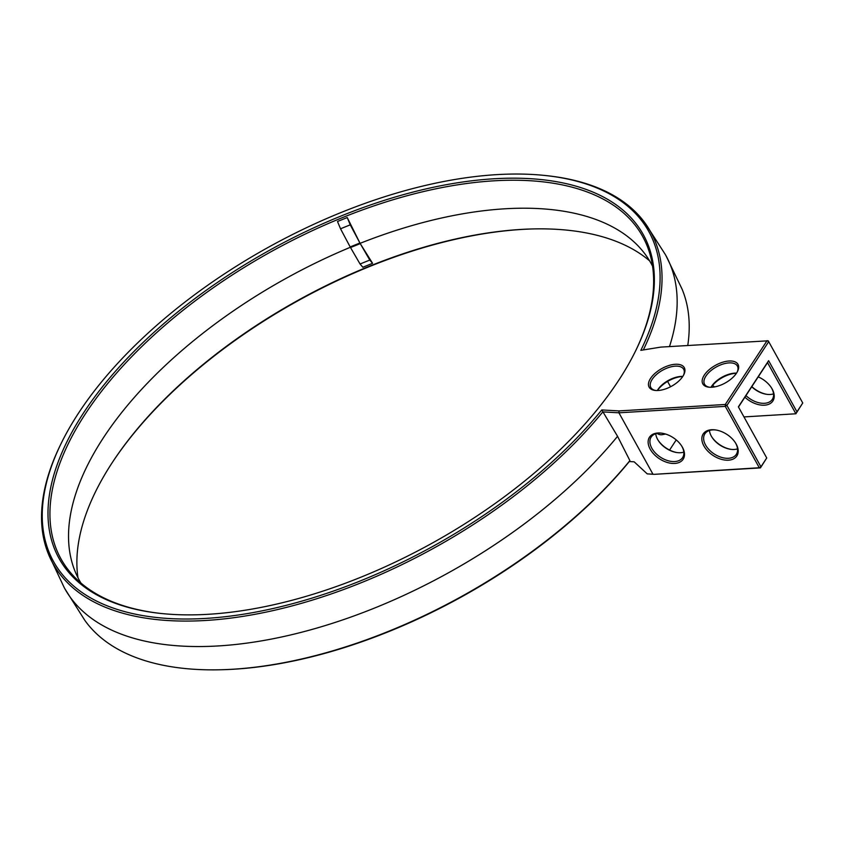 <?xml version="1.0" encoding="UTF-8"?>
<svg xmlns="http://www.w3.org/2000/svg" width="845" height="845" viewBox="0 0 845 845"><rect width="100%" height="100%" fill="white"/><g stroke="black" fill="none" stroke-linecap="round" stroke-linejoin="round"><path stroke-width="1.27" d="M602.622 411.885L618.931 412.814L725.274 406.361L725.285 404.47L726.922 405.42L760.944 466.81L760.437 467.887L654.167 474.341L647.228 473.876L634.162 461.824L629.282 461.55L629.895 460.609L617.558 436.316L601.788 409.941L601.07 410.807A340.313 170.669 151 0 1 206.37 618.371A340.313 170.669 151 0 1 60.671 444.438A340.313 170.669 151 0 1 78.564 413.068A340.313 170.669 151 0 1 545.743 175.559L547.19 175.718A341.771 171.398 151 0 1 645.147 223.196A341.771 171.398 151 0 1 643.33 349.936M545.743 175.559A340.313 170.669 151 0 1 641.249 349.492L640.827 350.348L660.822 347.105L768.221 340.799L802.75 402.991L795.884 413.775L767.535 362.632L738.477 407.005M645.147 223.196L665.237 254.387A343.609 172.327 151 0 1 665.892 255.539A343.609 172.327 151 0 1 669.483 346.577M766.985 394.351A20.111 12.601 33.2 0 1 751.828 386.609M665.892 255.539L682.052 289.085A342.014 171.524 151 0 1 687.767 345.468M629.282 461.55A340.429 170.732 151 0 1 233.896 669.219A340.429 170.732 151 0 1 221.2 669.747L219.901 669.779A342.014 171.524 151 0 1 84.722 620.198L64.833 588.712A343.609 172.327 151 0 1 64.199 587.55L48.397 553.982A341.771 171.398 151 0 1 60.037 445.748L60.671 444.438M112.248 462.595A334.113 167.563 151 0 1 521.988 229.428A334.113 167.563 151 0 1 533.797 228.921M601.788 409.941L619.015 410.923L618.931 412.814L652.963 474.203L647.228 473.876M654.167 474.341L759.296 467.75L760.944 466.81L766.732 457.979L760.437 467.887L759.296 467.75L725.274 406.361L726.922 405.42L768.728 341.602L767.091 340.651L725.285 404.47L619.015 410.923M83.634 412.761A333.986 167.5 151 0 1 474.383 180.492A333.986 167.5 151 0 1 636.274 349.513A333.986 167.5 151 0 1 160.223 613.385A333.986 167.5 151 0 1 83.634 412.761M736.513 373.152A20.111 10.087 151 0 1 708.902 387.19A20.111 10.087 151 0 1 705.036 374.05A20.111 10.087 151 0 1 728.485 361.047A20.111 10.087 151 0 1 737.579 371.293A20.111 10.087 151 0 1 736.513 373.152M682.813 376.405A20.111 10.087 151 0 1 655.202 390.443A20.111 10.087 151 0 1 651.326 377.314A20.111 10.087 151 0 1 674.785 364.311A20.111 10.087 151 0 1 683.869 374.557A20.111 10.087 151 0 1 682.813 376.405A18.77 9.411 -29 0 0 657.315 390.538M602.76 411.98A341.771 171.398 151 0 1 287.458 607.122A341.771 171.398 151 0 1 48.397 553.982M617.558 436.316A343.609 172.327 151 0 1 310.041 629.99A343.609 172.327 151 0 1 64.833 588.712M773.545 393.876A18.77 11.767 33.2 0 1 766.563 394.298A18.77 11.767 33.2 0 1 751.733 386.757M629.895 460.609A342.014 171.524 151 0 1 219.901 669.779M743.97 416.923L795.884 413.775L796.962 411.821L768.623 360.678L738.382 406.846L766.732 457.979M676.232 439.918L669.589 450.047M77.972 577.726A332.529 166.761 151 0 1 112.364 462.416A332.529 166.761 151 0 1 112.607 462.046A332.529 166.761 151 0 1 533.153 228.932A332.529 166.761 151 0 1 649.615 260.862M160.941 613.47A332.529 166.761 151 0 1 70.79 572.963A332.529 166.761 151 0 1 85.419 413.796A332.529 166.761 151 0 1 400.097 197.688A332.529 166.761 151 0 1 649.382 252.243A332.529 166.761 151 0 1 635.947 350.168M709.599 387.242A18.77 9.411 151 0 1 704.55 384.243A18.77 9.411 151 0 1 716.402 366.91A18.77 9.411 151 0 1 737.389 366.043A18.77 9.411 151 0 1 737.262 371.916M655.889 390.506A18.77 9.411 151 0 1 650.84 387.506A18.77 9.411 151 0 1 662.691 370.163A18.77 9.411 151 0 1 683.679 369.297A18.77 9.411 151 0 1 683.552 375.169M796.962 411.821L802.75 402.991M771.358 387.675A18.77 11.767 33.2 0 1 771.654 388.182A18.77 11.767 33.2 0 1 772.319 399.389A18.77 11.767 33.2 0 1 745.955 395.587M730.967 449.339A20.111 12.601 33.2 0 1 711.627 436.675M677.257 452.603A20.111 12.601 33.2 0 1 657.928 439.939M667.592 381.422L670.55 386.767M665.606 434.055L662.353 434.657A17.703 10.562 -93.5 0 1 657.051 433.39M758.208 376.87A20.111 12.601 33.2 0 1 771.601 388.056A20.111 12.601 33.2 0 1 772.15 388.996A20.111 12.601 33.2 0 1 767.714 404.639A20.111 12.601 33.2 0 1 744.899 397.192M712.673 385.288A20.111 12.601 33.2 0 1 714.416 386.936M736.132 443.984A20.111 12.601 33.2 0 1 727.175 460.208A20.111 12.601 33.2 0 1 702.786 443.551A20.111 12.601 33.2 0 1 715.567 429.936A20.111 12.601 33.2 0 1 735.583 443.044A20.111 12.601 33.2 0 1 736.132 443.984M682.422 447.237A20.111 12.601 33.2 0 1 673.465 463.472A20.111 12.601 33.2 0 1 649.087 446.815A20.111 12.601 33.2 0 1 661.857 433.189A20.111 12.601 33.2 0 1 681.873 446.308A20.111 12.601 33.2 0 1 682.422 447.237M80.919 583.039A326.846 163.919 151 0 1 72.744 564.872A326.846 163.919 151 0 1 103.407 437.773A326.846 163.919 151 0 1 355.206 245.293A326.846 163.919 151 0 1 641.482 249.613A326.846 163.919 151 0 1 652.551 266.175M360.245 243.613L350.517 247.553L360.054 263.999L369.793 260.059L360.245 243.613L372.582 263.302L362.843 267.252L360.054 263.999M347.232 217.556L359.907 242.99L350.263 224.833L340.535 228.784L337.493 221.506L347.232 217.556L350.263 224.833M340.535 228.784L350.168 246.941L359.907 242.99M736.523 373.131A18.77 9.411 -29 0 0 711.015 387.274M768.623 360.678L767.535 362.632M682.739 376.521A20.111 10.087 -29 0 0 657.463 390.527M736.439 373.268A20.111 10.087 -29 0 0 711.173 387.274M737.516 448.864A18.77 11.767 33.2 0 1 730.534 449.286A18.77 11.767 33.2 0 1 711.86 437.045A18.77 11.767 33.2 0 1 709.451 430.475M683.816 452.128A18.77 11.767 33.2 0 1 676.834 452.54A18.77 11.767 33.2 0 1 658.149 440.308A18.77 11.767 33.2 0 1 655.741 433.738M735.34 442.664A18.77 11.767 33.2 0 1 735.636 443.171A18.77 11.767 33.2 0 1 736.301 454.378A18.77 11.767 33.2 0 1 714.152 453.923A18.77 11.767 33.2 0 1 704.888 433.802A18.77 11.767 33.2 0 1 716.011 429.999M681.63 445.928A18.77 11.767 33.2 0 1 681.926 446.435A18.77 11.767 33.2 0 1 682.591 457.631A18.77 11.767 33.2 0 1 660.441 457.187A18.77 11.767 33.2 0 1 651.178 437.055A18.77 11.767 33.2 0 1 662.3 433.263M372.582 263.302L369.793 260.059"/></g></svg>

